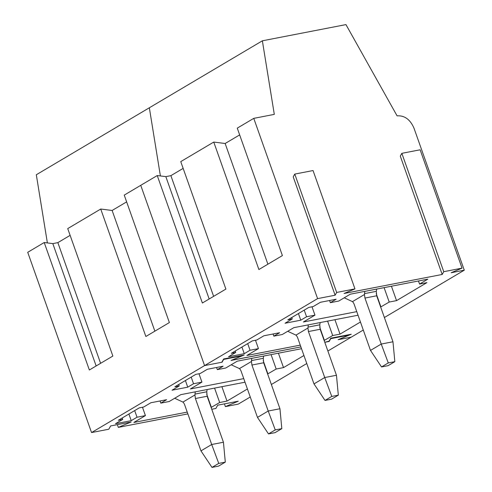 <?xml version="1.0" encoding="UTF-8"?>
<svg xmlns="http://www.w3.org/2000/svg" width="492" height="492" viewBox="0 0 492 492"><rect width="100%" height="100%" fill="white"/><g stroke="black" fill="none" stroke-linecap="round" stroke-linejoin="round"><path stroke-width="0.74" d="M364.461 294.517L364.56 293.613L376.306 291.338L376.688 295.79L392.973 341.774L381.238 344.049L364.953 298.06L364.461 294.517L352.463 301.627A5.879 3.807 79 0 1 354.215 304.425L370.501 350.415L381.238 344.049L388.28 362.936L394.842 361.669L392.973 341.774M344.228 297.795L352.463 301.627M364.775 291.387L364.56 293.613M376.306 291.338L376.663 289.081M394.842 361.669L388.09 365.667L381.528 366.94L370.501 350.415M381.528 366.94L388.28 362.936M307.949 328.004L308.047 327.1L319.794 324.825L320.175 329.277L336.46 375.261L324.726 377.536L308.441 331.547L307.949 328.004L295.95 335.113A5.879 3.807 79 0 1 297.703 337.912L313.988 383.901L324.726 377.536L331.768 396.423L338.33 395.156L336.46 375.261M287.715 331.282L295.95 335.113M308.263 324.874L308.047 327.1M319.794 324.825L320.151 322.567M338.33 395.156L331.577 399.153L325.015 400.427L313.988 383.901M325.015 400.427L331.768 396.423M251.437 361.491L251.535 360.587L263.281 358.311L263.663 362.764L279.948 408.747L268.214 411.023L251.929 365.033L251.437 361.491L239.438 368.6A5.879 3.807 79 0 1 241.191 371.398L257.476 417.388L268.214 411.023L275.256 429.91L281.818 428.643L279.948 408.747M231.203 364.769L239.438 368.6M251.75 358.361L251.535 360.587M263.281 358.311L263.638 356.054M281.818 428.643L275.065 432.64L268.503 433.913L257.476 417.388M268.503 433.913L275.256 429.91M194.924 394.978L195.023 394.074L206.769 391.798L207.15 396.251L223.436 442.234L211.701 444.51L195.416 398.52L194.924 394.978L182.926 402.087A5.879 3.807 79 0 1 184.678 404.885L200.964 450.875L211.701 444.51L218.743 463.396L225.305 462.129L223.436 442.234M174.691 398.256L182.926 402.087M195.238 391.847L195.023 394.074M206.769 391.798L207.126 389.541M225.305 462.129L218.553 466.127L211.99 467.4L200.964 450.875M211.99 467.4L218.743 463.396M363.287 330.027L351.257 337.155L338.416 339.646L351.27 334.228L330.735 338.207L328.89 341.491L324.788 342.291L329.074 341.165M231.338 360.402L244.192 354.984L223.657 358.963L221.818 362.247L204.574 365.593L222.095 362.192L223.651 359.412L241.935 355.87L231.062 360.458L300.895 346.922L231.32 360.347M317.598 298.613L204.574 365.593L140.743 185.33L204.574 365.593L91.549 432.566L27.718 252.304L44.219 242.525L89.353 369.984L112.865 356.048L67.73 228.595L100.731 209.038L145.866 336.497L169.377 322.561L124.242 195.109L157.243 175.552L202.378 303.01L225.889 289.075L180.755 161.622L213.756 142.065L258.89 269.524L282.402 255.588L237.267 128.135L253.767 118.357L317.598 298.613L335.12 295.218L293.207 176.868L294.769 174.088L313.047 170.546L354.96 288.896L336.676 292.439L335.12 295.218M160.404 175.952L149.34 107.779L160.404 175.952M354.96 288.896L344.086 293.484L442.197 274.462L443.753 271.682L462.037 268.14L451.164 272.728L464.282 270.182L384.387 317.524M380.66 307.008L389.209 302.051L396.54 300.63L426.896 282.648L419.559 284.068L427.837 279.161L350.31 294.191L338.748 301.043L330.353 302.666L336.147 299.234L320.415 302.285L313.213 306.553L308.81 307.408L287.851 319.831L292.248 318.976L285.046 323.244L300.772 320.194L306.565 316.762L314.96 315.138L303.404 321.983L356.774 311.639M324.148 340.495L332.697 335.538L340.027 334.117L360.445 322.02M358.041 315.224L293.798 327.678L282.236 334.529L273.841 336.153L279.634 332.721L263.903 335.772L256.701 340.04L252.298 340.894L231.338 353.317L235.736 352.463L228.534 356.731L244.26 353.68L250.053 350.249L258.448 348.625L246.892 355.47L300.261 345.126M183.153 168.387L170.884 175.656L165.841 176.634L157.243 175.552M239.665 134.9L225.151 143.498L267.894 264.186M464.282 270.182L413.987 128.16C410.162 119.445 404.529 115.349 397.093 115.866L345.956 24.6L262.365 40.805L274.302 114.378L253.767 118.357M262.365 40.805L36.316 174.752L47.38 242.925M442.197 274.462L400.285 156.112L401.847 153.332L420.125 149.789L462.037 268.14M443.753 271.682L401.847 153.332M336.676 292.439L294.769 174.088M419.559 284.068L418.464 280.981M396.54 300.63L391.435 286.221M389.209 302.051L384.104 287.642M380.931 306.959L376.22 293.65M314.96 315.138L312.002 306.787M306.565 316.762L304.216 310.132M300.772 320.194L298.423 313.564M292.248 318.976L291.738 317.524M330.353 302.666L329.591 300.507M340.027 334.117L334.923 319.708M332.697 335.538L327.592 321.128M324.419 340.446L319.708 327.137M258.448 348.625L255.489 340.273M250.053 350.249L247.704 343.619M244.26 353.68L241.916 347.051M235.736 352.463L235.225 351.011M273.841 336.153L273.078 333.994M225.151 143.498L213.756 142.065M165.841 176.634L209.168 298.982M170.884 175.656L213.626 296.344M250.262 397.007L238.233 404.129L225.391 406.62L238.245 401.201L217.71 405.18L215.865 408.465L211.763 409.264M187.87 413.895L118.32 427.376L117.348 424.633M118.32 427.376L131.167 421.958L110.632 425.937L108.794 429.221L91.549 432.566M225.391 406.62L224.426 403.877M329.173 341.436L330.729 338.656L349.012 335.113L338.139 339.701L351.257 337.155L327.875 351.011M306.774 363.52L271.363 384.498M267.636 373.981L276.184 369.025L283.515 367.604L303.933 355.507M301.528 348.711L237.285 361.165L225.723 368.016L217.329 369.64L223.122 366.208L207.39 369.258L200.189 373.526L195.785 374.381L174.826 386.804L179.223 385.949L172.022 390.217L187.753 387.167L193.54 383.735L201.935 382.112L190.379 388.957L243.749 378.612M211.123 407.468L219.672 402.511L227.003 401.091L247.421 388.994M245.016 382.198L180.773 394.652L169.211 401.503L160.816 403.126L166.61 399.695L150.878 402.745L143.676 407.013L139.273 407.868L118.314 420.291L122.711 419.436L115.509 423.704L131.241 420.654L137.028 417.222L145.423 415.599L133.867 422.45L187.237 412.099M70.128 235.361L57.859 242.63L52.816 243.608L44.219 242.525M126.641 201.874L112.127 210.471L154.869 331.159M349.012 335.113L348.865 334.689M241.935 355.87L241.787 355.445M283.515 367.604L278.411 353.194M276.184 369.025L271.08 354.615M267.906 373.932L263.195 360.624M201.935 382.112L198.977 373.76M193.54 383.735L191.191 377.106M187.753 387.167L185.404 380.537M179.223 385.949L178.713 384.498M217.329 369.64L216.566 367.481M227.003 401.091L221.898 386.681M219.672 402.511L214.567 388.102M211.394 407.419L206.683 394.11M145.423 415.599L142.465 407.247M137.028 417.222L134.679 410.592M131.241 420.654L128.892 414.024M122.711 419.436L122.2 417.985M160.816 403.126L160.054 400.968M112.127 210.471L100.731 209.038M52.816 243.608L96.143 365.956M57.859 242.63L100.602 363.317M364.953 298.06L376.688 295.79M308.441 331.547L320.175 329.277M251.929 365.033L263.663 362.764M195.416 398.52L207.15 396.251"/></g></svg>

